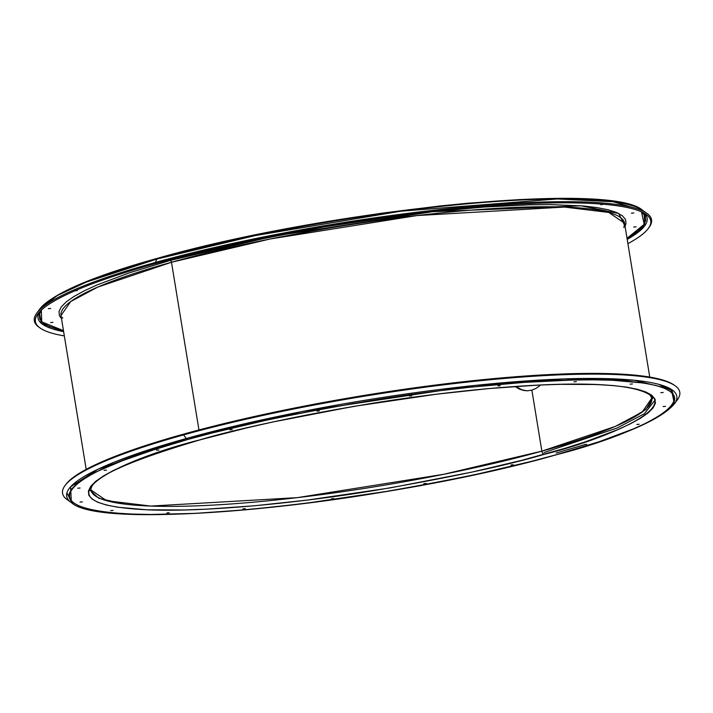 <?xml version="1.0" encoding="UTF-8"?>
<svg xmlns="http://www.w3.org/2000/svg" width="713" height="713" viewBox="0 0 713 713"><rect width="100%" height="100%" fill="white"/><g stroke="black" fill="none" stroke-linecap="round" stroke-linejoin="round"><path stroke-width="1.07" d="M535.935 388.451L531.871 390.127L535.935 388.451L539.598 385.822L535.935 388.451M540.418 385.047L539.598 385.822L540.418 385.047M586.71 444.368L584.339 444.573L586.71 444.368M639.142 424.244L636.771 424.449L639.142 424.244M665.496 406.374L663.126 406.57L665.496 406.374M636.103 226.841L633.723 227.046L636.103 226.841M663.206 392.489L660.826 392.694L663.206 392.489M633.804 212.964L631.433 213.169L633.804 212.964M632.476 383.959L630.105 384.164L632.476 383.959M603.563 204.257L601.014 204.72L602.289 204.15M576.336 381.624L573.965 381.829L576.336 381.624M500.268 385.706L497.897 385.911L500.268 385.706M411.722 395.804L409.342 396.009L411.722 395.804M319.362 410.929L316.991 411.134L319.362 410.929M232.233 429.609L229.862 429.814L232.233 429.609M158.865 450.001L156.486 450.206L158.865 450.001M75.943 290.36L77.031 290.601L74.713 290.851M106.433 470.125L104.062 470.33L106.433 470.125M50.676 308.471L48.306 308.676L50.676 308.471M80.079 488.004L77.699 488.209L80.079 488.004M52.976 322.356L50.596 322.561L52.976 322.356M82.369 501.881L79.999 502.086L82.369 501.881M113.1 510.41L110.72 510.615L113.1 510.41M169.239 512.745L166.869 512.95L169.239 512.745M245.308 508.672L242.937 508.868L245.308 508.672M333.853 498.574L331.483 498.77L333.853 498.574M426.214 483.441L423.843 483.646L426.214 483.441M513.342 464.769L510.971 464.974L513.342 464.769M627.199 239.372A308.613 46.398 170.7 0 0 644.071 213.16L644.917 225.558L627.199 239.372M40.142 328.042A311.768 46.871 -9.3 0 0 64.339 335.921A311.768 46.871 -9.3 0 1 37.834 313.978A311.768 46.871 -9.3 0 1 156.049 263.418A311.768 46.871 -9.3 0 1 646.023 214.381A311.768 46.871 -9.3 0 1 627.903 243.641A311.768 46.871 -9.3 0 0 648.322 228.445A311.768 46.871 -9.3 0 0 496.756 205.496A311.768 46.871 -9.3 0 0 156.049 263.418L155.318 262.464L156.905 259.033A3.173 1.845 -105.5 0 1 157.76 258.222A3.173 1.845 -105.5 0 1 158.108 258.186A3.173 1.845 74.5 0 0 157.76 258.222A3.173 1.845 74.5 0 0 156.905 259.033A309.121 46.47 170.7 0 0 39.696 309.157L57.405 295.485L86.46 282.045L156.905 259.033L155.318 262.464A312.731 47.013 170.7 0 0 39.055 327.276L40.142 328.042A311.768 46.871 -9.3 0 1 156.049 263.418L155.318 262.464A312.731 47.013 -9.3 0 1 646.798 213.267A312.731 47.013 -9.3 0 1 648.696 227.919M627.03 238.347L644.187 224.301L641.495 211.868L645.256 216.191L645.702 220.709L643.233 225.682L637.859 231.065L627.03 238.347M623.893 227.599L624.561 223.249L608.795 212.456L564.482 207.073L417.06 215.558L269.977 239.024L171.485 262.259A1.809 1.052 74.5 0 0 170.113 260.441L275.289 235.851L432.818 211.69L581.211 205.799L618.688 213.472L625.051 226.262L625.987 223.766L625.568 219.533L622.422 215.772L616.576 212.51L608.1 209.774L597.057 207.599L583.573 205.995L549.776 204.595L529.804 204.8L484.644 207.011L434.03 211.556L407.275 214.658L324.317 226.859L242.928 242.572L193.018 254.336L170.113 260.441A1.809 1.052 -105.5 0 1 171.485 262.259A285.539 42.923 170.7 0 0 60.997 315.529L86.193 469.359M543.983 452.559L617.048 428.058L644.365 413.754L655.256 399.841M653.09 397.471L645.889 409.52L624.659 422.149M658.741 384.334L671.86 390.644L674.828 398.407M674.48 385.341A311.768 46.871 170.7 0 0 183.981 434.003A311.768 46.871 170.7 0 0 65.774 484.555L64.981 485.624A312.731 47.013 -9.3 0 1 183.562 434.912L183.981 434.003L183.562 434.912A312.731 47.013 170.7 0 0 67.289 499.733L71.371 502.594A309.121 46.47 -9.3 0 1 186.298 438.522L183.562 434.912L186.298 438.522L98.127 469.163L70.596 486.81L71.371 502.594C103.296 532.566 387.952 503.004 556.327 454.778A3.173 1.845 -105.5 0 1 555.988 454.814C516.631 466.543 456.24 479.412 374.815 493.414C294.906 506.604 192.849 516.898 131.308 514.037C-1.676 507.442 110.016 458.735 187.795 439.484A3.173 1.845 -105.5 0 1 186.298 438.522A3.173 1.845 74.5 0 0 187.795 439.484L144.391 452.675L125.88 459.225L96.121 471.917L85.159 477.933L76.959 483.655L71.594 489.02L69.125 493.984L69.571 498.503L72.931 502.522L79.17 506.007L88.225 508.93L100.016 511.248L114.419 512.959L131.308 514.037L150.514 514.465L195.104 513.378L246.502 509.75L302.704 503.717L391.303 490.687L449.912 479.831L478.227 473.904L531.524 461.338L555.988 454.814L599.383 441.623L634.044 428.638L647.662 422.381L658.625 416.365L666.824 410.643L672.19 405.278L674.658 400.314L674.204 395.795L670.853 391.776L664.614 388.291L655.559 385.368L643.768 383.041L612.476 380.261L593.269 379.833L571.933 380.056L523.707 382.418L469.644 387.275L441.071 390.581L411.829 394.432L352.48 403.611L293.872 414.467L265.557 420.394L212.26 432.96L187.795 439.484C227.153 427.755 287.544 414.886 368.96 400.884C448.878 387.694 550.935 377.4 612.476 380.261C745.45 386.847 633.759 435.563 555.988 454.814A3.173 1.845 74.5 0 0 556.336 454.778A3.173 1.845 74.5 0 0 556.648 454.636M69.553 501.123A312.731 47.013 -9.3 0 1 64.981 485.624M649.124 393.54L651.825 398.13A284.175 42.718 -9.3 0 1 541.862 451.151L443.834 474.27L297.455 497.629L150.737 506.07L106.638 500.713L90.943 489.974C90.569 478.218 126.869 461.534 199.854 439.93A3.173 1.845 -105.5 0 1 199.506 439.966C126.691 458.004 22.103 503.61 146.62 509.777C204.248 512.46 299.808 502.817 374.637 490.464C450.866 477.353 507.415 465.313 544.269 454.324A3.173 1.845 -105.5 0 1 541.862 451.151L531.871 390.127L541.862 451.151A284.175 42.718 -9.3 0 1 250.245 502.46A284.175 42.718 -9.3 0 1 90.943 489.974M62.797 318.096L61.532 317.08M39.687 311.768L39.268 314.585M39.616 327.659A312.731 47.013 -9.3 0 1 36.746 313.167A312.731 47.013 -9.3 0 1 155.318 262.464A312.731 47.013 170.7 0 1 497.077 204.355A312.731 47.013 170.7 0 1 649.106 227.376L648.322 228.445M36.746 313.167L39.696 309.157A309.121 46.47 170.7 0 0 38.44 311.126M519.839 388.959L515.82 386.464L521.925 389.815L526.747 390.777M198.954 429.948L171.485 262.259L198.954 429.948M527.593 390.777L531.871 390.127L527.593 390.777L523.253 390.376L527.593 390.777M519.055 388.941L523.253 390.376L519.055 388.941L515.125 386.535L519.055 388.941M649.757 377.079L624.561 223.249A285.539 42.923 170.7 0 0 464.493 210.7A285.539 42.923 170.7 0 0 171.485 262.259L97.761 287.081L70.694 301.554L60.997 315.529M96.193 277.927L135.408 264.781M182.573 251.662L235.869 239.096L264.184 233.169L322.793 222.313L382.141 213.134L439.957 205.977L467.594 203.25L518.984 199.622L542.245 198.758M563.582 198.535L582.788 198.963M39.696 309.157C52.717 293.48 92.075 276.501 157.76 258.222C326.135 209.996 610.8 180.434 642.725 210.406A309.121 46.47 170.7 0 0 156.905 259.033L255.245 235.575L401.045 211.173L557.316 198.963L613.135 201.743L642.725 210.406L646.798 213.267M644.855 215.415L643.563 212.884M199.506 439.966A3.173 1.845 74.5 0 0 199.881 439.921C286.983 415.447 415.153 393.558 510.98 386.811C550.311 383.968 582.485 383.442 607.485 385.216C644.597 387.569 653.874 396.784 651.825 398.13L642.172 412.034L615.23 426.445L541.862 451.151A3.173 1.845 74.5 0 0 544.269 454.324C617.093 436.294 721.672 390.688 597.155 384.521C539.536 381.838 443.976 391.482 369.147 403.825C292.909 416.945 236.368 428.985 199.506 439.966L246.769 427.889L272.321 422.096L353.71 406.383L436.668 394.182L489.296 388.532L537.424 385.136L559.197 384.325L597.155 384.521L612.975 385.528L626.46 387.123L637.502 389.298L645.978 392.034L651.816 395.305L654.962 399.066L655.381 403.291L653.072 407.943L648.055 412.97L640.372 418.326L630.105 423.959L617.351 429.814L584.91 441.971L565.516 448.156L521.363 460.429L471.453 472.202L390.064 487.915L307.116 500.116L254.479 505.767L206.36 509.162L184.578 509.973L146.62 509.777L117.324 507.175L106.282 504.991L97.806 502.264L91.959 498.993L88.813 495.232L88.403 491.007L90.711 486.355L95.729 481.328L103.412 475.972L113.67 470.339L141.539 458.459L178.259 446.142L199.506 439.966M675.657 401.874A312.731 47.013 -9.3 0 0 675.042 385.724A312.731 47.013 -9.3 0 0 183.562 434.912A312.731 47.013 170.7 0 1 525.321 376.803A312.731 47.013 170.7 0 1 677.35 399.833L674.4 403.843L671.343 389.378L634.151 380.243L564.429 378.915L475.09 385.412L301.884 411.588L186.298 438.522A309.121 46.47 -9.3 0 1 524.117 381.081A309.121 46.47 -9.3 0 1 674.4 403.843C661.379 419.52 622.021 436.499 556.327 454.778M675.042 385.724L673.954 384.958A311.768 46.871 170.7 0 0 183.981 434.003A311.768 46.871 170.7 0 0 65.391 485.081M66.897 492.879L70.863 500.544M244.318 506.604L243.739 506.702M124.356 504.073L98.777 498.307L89.526 489.751M41.755 309.558L39.277 314.531L39.732 319.05L43.092 323.078L49.34 326.563L63.475 330.627L41.755 321.893L41.318 310.146M603.644 204.194L600.711 204.64L602.378 204.141M75.756 290.396L77.414 290.467L74.785 290.868M61.496 318.542L59.42 315.707L59.001 311.474L61.309 306.831L66.327 301.804L74.009 296.448L84.277 290.815L97.03 284.95L129.472 272.794L170.113 260.441M63.644 331.652L41.399 323.39L39.295 312.196A308.613 46.398 170.7 0 0 63.644 331.652M412.007 393.754L412.114 394.396M556.167 453.04L584.669 444.654M229.568 428.041L229.666 428.638M409.057 394.236L409.146 394.806M527.157 390.804L526.346 390.769"/></g></svg>
